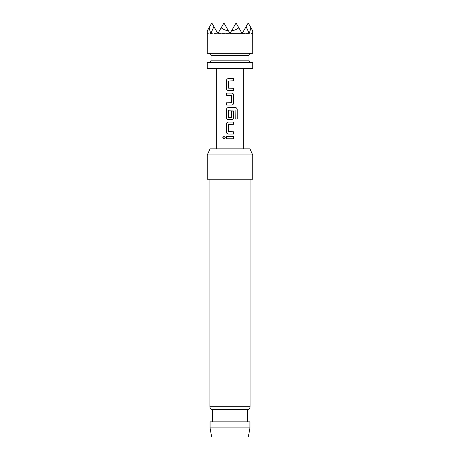 <?xml version="1.0" encoding="UTF-8"?>
<svg xmlns="http://www.w3.org/2000/svg" width="460" height="460" viewBox="0 0 460 460"><rect width="100%" height="100%" fill="white"/><g stroke="black" fill="none" stroke-linecap="round" stroke-linejoin="round"><path stroke-width="0.34" stroke-dasharray="2.3 1.72" d="M224.037 139.041L225.325 137.661L224.031 136.281M228.459 90.551L233.611 90.551M233.611 80.816L228.62 80.966L228.62 88.17L233.611 88.32M228.459 78.585L233.611 78.585M226.418 105.041L231.57 105.041M226.418 102.81L231.426 102.66M226.418 95.306L231.426 95.456M226.418 93.075L231.57 93.075M228.459 119.531L231.57 119.531M235.089 110.038L228.62 110.187L228.62 117.398L231.426 117.398M228.459 107.565L235.365 107.565M231.409 117.398L231.409 111.061L233.611 111.061M228.459 134.021L233.611 134.021M233.611 124.286L228.62 124.436L228.62 131.64L233.611 131.79M228.459 122.055L233.611 122.055M226.418 138.776L233.611 138.776M226.418 136.545L233.611 136.545M207.253 53.331L252.747 53.331M213.917 26.663L217.867 33.505L211.801 23L209.035 27.79L210.761 33.505L213.917 26.663L217.867 33.505L211.801 23L217.867 33.505L230 33.505L223.934 23L217.867 33.505L223.934 23L217.867 33.505L223.934 23L217.867 33.505L230 33.505L223.934 23L230 33.505L231.57 30.785C234.088 30.481 236.509 29.48 238.832 27.79L242.132 33.505L246.083 26.663L249.239 33.505L250.964 27.79L252.695 30.785L252.747 33.505L242.132 33.505L236.066 23L230 33.505L223.934 23L230 33.505L236.066 23L242.132 33.505L236.066 23L230 33.505L242.132 33.505L236.066 23L242.132 33.505L248.199 23L242.132 33.505L249.239 33.505L242.132 33.505L246.083 26.663M252.747 62.428L207.253 62.428M230 148.867L243.65 148.867L230 148.867M252.747 68.494L207.253 68.494M250.096 179.199L209.904 179.199L250.096 179.199M247.44 421.837L212.56 421.837L247.44 421.837M211.663 437L248.337 437M210.059 421.837L249.941 421.837M249.941 427.903L210.059 427.903M212.56 409.705L247.44 409.705M207.253 179.199L252.747 179.199M207.253 154.934L252.747 154.934M249.918 148.867L210.082 148.867M230 62.428L251.229 62.428L230 62.428M209.035 27.79L211.801 23L207.305 30.785L207.253 33.505L230 33.505L236.066 23L230 33.505L242.132 33.505L230 33.505L236.066 23L242.132 33.505L248.199 23L250.964 27.79M221.168 27.79L217.867 33.505L223.934 23L230 33.505L223.934 23L221.168 27.79C223.491 29.48 225.912 30.481 228.43 30.785M238.832 27.79L236.066 23L231.57 30.785M235.031 110.038L235.169 119.008L237.21 119.008M231.409 95.456L231.409 102.66M248.958 55.602L211.042 55.602M248.958 60.157L211.042 60.157M250.096 406.692L209.904 406.692"/><path stroke-width="0.69" d="M224.031 136.281L222.87 137.661L224.037 139.041M225.268 137.661L223.997 136.281L222.789 137.661L224.003 139.041L225.268 137.661M228.476 78.585C227.234 78.706 226.561 79.402 226.458 80.667L226.458 88.469C226.561 89.74 227.234 90.43 228.476 90.551M233.571 90.551L233.571 88.32M226.458 102.81L226.458 105.041M226.458 93.075L226.458 95.306M228.476 107.565C227.234 107.686 226.561 108.382 226.458 109.647L226.458 117.449C226.561 118.72 227.234 119.41 228.476 119.531M231.552 119.531C232.794 119.41 233.467 118.715 233.571 117.449L233.571 111.061M228.476 122.055C227.234 122.176 226.561 122.872 226.458 124.137L226.458 131.939C226.561 133.21 227.234 133.9 228.476 134.021M233.571 134.021L233.571 131.79M226.458 136.545L226.458 138.776M250.964 27.79L249.239 33.505L246.083 26.663L248.199 23L252.695 30.785L252.747 53.331L207.253 53.331L207.305 30.785L211.801 23L213.917 26.663L210.761 33.505L209.035 27.79M246.083 26.663L242.132 33.505L238.832 27.79C236.509 29.48 234.088 30.481 231.57 30.785L230 33.505L228.43 30.785C225.912 30.481 223.491 29.48 221.168 27.79L217.867 33.505L213.917 26.663M230 78.585L233.611 78.585L233.611 80.816L228.603 80.966L228.603 88.17L233.611 88.32L233.611 90.551L228.459 90.551C227.205 90.43 226.527 89.74 226.418 88.469L226.418 80.667C226.521 79.402 227.205 78.706 228.459 78.585L230 78.585M230 93.075L231.57 93.075C232.823 93.196 233.502 93.886 233.611 95.157L233.611 102.959C233.507 104.224 232.823 104.92 231.57 105.041L226.418 105.041L226.418 102.81L231.426 102.66L231.426 95.456L226.418 95.306L226.418 93.075L230 93.075M230 107.565L235.365 107.565C236.509 107.686 237.124 108.376 237.21 109.647L237.21 119.008L235.227 119.008L235.089 110.038L228.603 110.187L228.603 117.398L231.426 117.398L231.426 111.061L233.611 111.061L233.611 117.449C233.507 118.715 232.823 119.41 231.57 119.531L228.459 119.531C227.205 119.41 226.527 118.72 226.418 117.449L226.418 109.647C226.521 108.382 227.205 107.686 228.459 107.565L230 107.565M230 122.055L233.611 122.055L233.611 124.286L228.603 124.436L228.603 131.64L233.611 131.79L233.611 134.021L228.459 134.021C227.205 133.9 226.527 133.21 226.418 131.939L226.418 124.137C226.521 122.872 227.205 122.176 228.459 122.055L230 122.055M230 136.545L233.611 136.545L233.611 138.776L226.418 138.776L226.418 136.545L230 136.545M230 68.494L252.747 68.494L252.747 62.428L207.253 62.428L207.253 68.494L230 68.494M248.337 437L211.663 437L210.059 427.903L249.941 427.903L248.337 437M209.904 179.199L209.904 406.692A3.03 3.03 0 0 0 212.56 409.705L212.56 421.837M250.096 179.199L250.096 406.692A3.03 3.03 0 0 1 247.44 409.705L212.56 409.705M207.253 154.934L210.082 148.867L249.918 148.867L252.747 154.934L207.253 154.934L207.253 179.199L252.747 179.199L252.747 154.934M247.44 409.705L247.44 421.837M249.941 427.903L249.941 421.837L210.059 421.837L210.059 427.903M221.168 27.79L223.934 23L228.43 30.785M231.57 30.785L236.066 23L238.832 27.79M233.571 138.776L233.571 136.545M233.571 124.286L233.571 122.055M237.13 119.008L237.21 109.647M237.13 109.647C237.044 108.376 236.434 107.686 235.307 107.565M231.552 105.041C232.794 104.92 233.467 104.224 233.571 102.959L233.611 102.959M233.571 102.959L233.611 95.157M233.571 95.157C233.461 93.886 232.794 93.196 231.552 93.075M233.571 80.816L233.571 78.585M248.958 55.602L248.958 60.157L211.042 60.157L211.042 55.602L248.958 55.602C249.078 54.234 249.837 53.475 251.229 53.331M209.904 406.692L250.096 406.692M211.042 55.602C210.921 54.234 210.162 53.475 208.771 53.331M211.042 60.157C210.921 61.525 210.162 62.278 208.771 62.428M243.65 148.867L243.65 68.494M216.349 148.867L216.349 68.494M248.958 60.157C249.078 61.525 249.837 62.278 251.229 62.428"/></g></svg>
